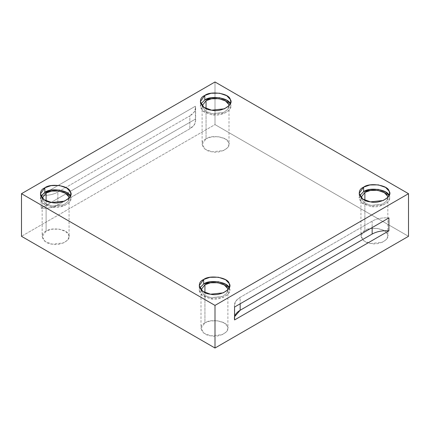<?xml version="1.0" encoding="UTF-8"?>
<svg xmlns="http://www.w3.org/2000/svg" width="430" height="430" viewBox="0 0 430 430"><rect width="100%" height="100%" fill="white"/><g stroke="black" fill="none" stroke-linecap="round" stroke-linejoin="round"><path stroke-width="0.32" stroke-dasharray="2.15 1.61" d="M372.149 221.133L240.166 297.334L240.166 303.79L240.166 297.334L235.903 301.005L234.377 305.408L234.576 307.02C233.818 303.29 235.683 300.059 240.166 297.334L372.149 221.133C376.868 218.548 382.458 217.467 388.924 217.908C382.458 217.467 376.868 218.548 372.149 221.133L372.149 227.594L372.149 221.133M234.576 319.936L234.576 316.706M202.132 105.812L205.277 111.193L212.081 113.687L223.401 112.493L227.631 109.607L229.002 106.188L227.868 109.311L223.713 112.364L212.081 113.687L205.078 111.047L202.132 105.812M206.051 108.532L206.051 138.799L211.581 136.874L219.037 136.794L225.427 139.014L228.545 142.282L229.002 144.292L227.631 147.705L223.401 150.597L212.081 151.79L205.277 149.291L202.116 144.292L206.051 138.799L206.051 108.532M200.848 103.931L200.504 107.505L202.74 110.929L211.619 114.681C220.961 117.218 234.662 109.306 230.265 103.915L230.786 106.188L229.228 110.058L224.439 113.332L211.619 114.681L203.917 111.854L200.337 106.188L200.848 103.931M360.958 197.51L364.108 202.89L370.907 205.384L382.227 204.191L386.457 201.304L387.833 197.886L386.699 201.009L382.539 204.062L370.907 205.384L363.904 202.745L360.958 197.51M364.877 200.235L364.877 230.496L370.407 228.572L377.868 228.491L384.253 230.711L387.371 233.979L387.833 235.989L386.457 239.402L382.227 242.294L370.907 243.487L364.108 240.988L360.942 235.989L364.877 230.496L364.877 200.235M359.673 195.628L359.335 199.203L361.565 202.627L370.445 206.378C379.787 208.916 393.488 201.003 389.091 195.612L389.612 197.886L388.059 201.756L383.264 205.029L370.445 206.378L362.743 203.551L359.163 197.886L359.673 195.628M201.009 289.852L204.159 295.233L210.963 297.727L222.283 296.539L226.513 293.647L227.884 290.228L226.75 293.351L222.595 296.404L210.963 297.727L203.954 295.093L201.009 289.852M204.933 292.577L204.933 322.844L210.463 320.914L217.919 320.834L224.304 323.059L227.427 326.322L227.884 328.332L226.513 331.745L222.283 334.637L210.963 335.83L204.159 333.336L200.998 328.332L204.933 322.844L204.933 292.577M229.152 287.971L229.663 290.228L228.11 294.098L223.321 297.372L210.501 298.721L202.799 295.894L199.214 290.228L199.73 287.971L199.386 291.545L201.622 294.969L210.501 298.721C219.843 301.258 233.544 293.351 229.147 287.955M69.042 198.155L67.924 201.654L63.764 204.707L52.132 206.029L45.128 203.395L42.167 198.531L45.333 203.535L52.132 206.029L63.457 204.841L67.687 201.95L69.058 198.531L69.058 236.634L67.687 240.048L63.457 242.939L52.132 244.132L45.333 241.638L42.167 236.634L46.107 231.147L51.638 229.217L59.093 229.136L65.478 231.361L68.601 234.624L69.058 236.634M46.107 200.88L46.107 231.147L46.107 200.88M40.904 196.274L40.56 199.848L42.796 203.272L51.675 207.024C61.017 209.56 74.718 201.649 70.321 196.257L70.837 198.531L69.284 202.401L64.495 205.674L51.675 207.024L43.973 204.196L40.388 198.531L40.904 196.274M195.424 119.105L41.076 208.222C47.542 208.657 53.132 207.577 57.851 204.992L189.834 128.79C194.317 126.065 196.182 122.84 195.424 119.105L195.623 120.717L194.097 125.119L189.834 128.79L57.851 204.992L57.851 192.076L189.834 115.874L189.834 128.79L189.834 115.874L57.851 192.076L57.851 204.992C53.132 207.577 47.542 208.657 41.076 208.222L41.076 196.618L41.076 208.222L195.424 119.105L195.424 106.188C196.182 109.924 194.317 113.149 189.834 115.874L194.097 112.203L195.623 107.806L195.424 106.188L195.424 119.105M41.076 195.306C47.542 195.741 53.132 194.666 57.851 192.076C53.132 194.666 47.542 195.741 41.076 195.306L195.424 106.188L41.076 195.306L41.076 195.929L41.076 195.306M215 81.974L215 124.593L21.5 236.312L215 124.593L408.5 236.312L215 124.593L215 81.974M46.107 231.147C38.619 234.146 43.048 243.692 52.132 244.132C60.383 246.374 72.482 239.386 68.601 234.624C67.838 229.378 51.31 226.82 46.107 231.147M204.933 322.844C197.445 325.849 201.874 335.389 210.963 335.83C219.209 338.071 231.308 331.084 227.427 326.322C226.664 321.076 210.136 318.517 204.933 322.844M364.877 230.496C357.394 233.501 361.823 243.047 370.907 243.487C379.158 245.729 391.257 238.741 387.371 233.979C386.608 228.733 370.079 226.175 364.877 230.496M206.051 138.799C198.563 141.803 202.992 151.349 212.081 151.79C220.327 154.031 232.426 147.044 228.545 142.282C227.782 137.036 211.254 134.477 206.051 138.799M234.377 305.408L234.377 318.324M202.116 106.188L202.116 144.292M229.002 106.188L229.002 144.292M200.337 101.668L200.337 106.188M230.786 101.668L230.786 106.188M360.942 197.886L360.942 235.989M387.833 197.886L387.833 235.989M359.163 193.366L359.163 197.886M389.612 193.366L389.612 197.886M200.998 290.228L200.998 328.332M227.884 290.228L227.884 328.332M199.214 285.708L199.214 290.228M229.663 285.708L229.663 290.228M42.167 198.531L42.167 236.634M40.388 194.011L40.388 198.531M70.837 194.011L70.837 198.531M195.623 107.806L195.623 120.717"/><path stroke-width="0.64" d="M234.576 316.706L240.166 310.25L240.166 303.79L240.166 310.25L372.149 234.049L372.149 227.594L372.149 234.049L240.166 310.25C235.683 312.975 233.818 316.2 234.576 319.936L388.924 230.819C382.458 230.383 376.868 231.464 372.149 234.049C376.868 231.464 382.458 230.383 388.924 230.819L388.924 217.908L234.576 307.02L234.576 319.936L234.576 307.02L388.924 217.908L388.924 230.819L234.576 319.936M206.051 100.701L202.132 105.812L206.051 100.701L206.051 108.532L206.051 100.701C211.254 96.379 227.782 98.938 228.545 104.178L228.991 105.812L228.545 104.178L225.427 100.916L219.037 98.69L211.581 98.776L206.051 100.701M204.793 99.975L200.848 103.931L204.793 99.975L211.055 97.793L219.499 97.701L226.728 100.217L230.27 103.931C229.4 97.975 210.684 95.078 204.793 99.975L204.793 95.455L200.337 101.668L203.917 107.333L211.619 110.161L224.439 108.811L229.228 105.538L230.786 101.668L230.265 99.394L226.728 95.696L219.499 93.181L211.055 93.272L204.793 95.455L204.793 99.975M364.877 192.398L360.958 197.51L364.877 192.398L364.877 200.235L364.877 192.398C370.079 188.077 386.608 190.635 387.371 195.876L387.817 197.51L387.371 195.876L384.253 192.613L377.868 190.388L370.407 190.474L364.877 192.398M363.619 191.673L359.673 195.628L363.619 191.673L369.881 189.49L378.325 189.399L385.56 191.914L389.096 195.628C388.225 189.673 369.51 186.776 363.619 191.673L363.619 187.152L359.163 193.366L362.743 199.031L370.445 201.858L383.264 200.509L388.059 197.236L389.612 193.366L389.091 191.092L385.56 187.394L378.325 184.878L369.881 184.97L363.619 187.152L363.619 191.673M204.933 284.741L201.009 289.852L204.933 284.741L204.933 292.577L204.933 284.741C210.136 280.419 226.664 282.978 227.427 288.224L227.868 289.852L227.427 288.224L224.304 284.956L217.919 282.73L210.463 282.816L204.933 284.741M229.147 287.955C228.282 282.015 209.566 279.118 203.675 284.015L199.73 287.971L203.675 284.015L209.937 281.833L218.381 281.741L225.61 284.257L229.152 287.971M203.675 279.495L199.214 285.708L202.799 291.373L210.501 294.201L223.321 292.851L228.11 289.578L229.663 285.708L229.147 283.435L225.61 279.737L218.381 277.221L209.937 277.312L203.675 279.495L203.675 284.015L203.675 279.495C209.566 274.598 228.282 277.495 229.147 283.435C233.544 288.831 219.843 296.738 210.501 294.201C200.213 293.701 195.198 282.897 203.675 279.495M69.058 198.531L68.601 196.526L65.478 193.258L59.093 191.033L51.638 191.119L46.107 193.043L42.183 198.155L46.107 193.043L46.107 200.88L46.107 193.043C51.31 188.722 67.838 191.28 68.601 196.526L69.042 198.155M44.849 192.317L40.904 196.274L44.849 192.317L51.111 190.135L59.555 190.044L66.784 192.559L70.326 196.274C69.456 190.318 50.74 187.421 44.849 192.317L44.849 187.797L40.388 194.011L43.973 199.676L51.675 202.503L64.495 201.154L69.284 197.881L70.837 194.011L70.321 191.737L66.784 188.039L59.555 185.524L51.111 185.615L44.849 187.797L44.849 192.317M41.076 196.618L41.076 195.929L41.076 196.618M21.5 236.312L21.5 193.688L215 81.974L21.5 193.688L215 305.408L408.5 193.688L215 81.974L408.5 193.688L408.5 236.312L215 348.026L215 305.408L21.5 193.688L21.5 236.312L215 348.026L21.5 236.312M44.849 187.797C50.74 182.9 69.456 185.798 70.321 191.737C74.718 197.128 61.017 205.04 51.675 202.503C41.387 202.003 36.373 191.2 44.849 187.797M363.619 187.152C369.51 182.255 388.225 185.153 389.091 191.092C393.488 196.483 379.787 204.395 370.445 201.858C360.157 201.358 355.142 190.554 363.619 187.152M204.793 95.455C210.684 90.558 229.4 93.455 230.265 99.394C234.662 104.786 220.961 112.698 211.619 110.161C201.331 109.661 196.316 98.857 204.793 95.455M408.5 236.312L408.5 193.688L215 305.408L215 348.026L408.5 236.312"/></g></svg>
